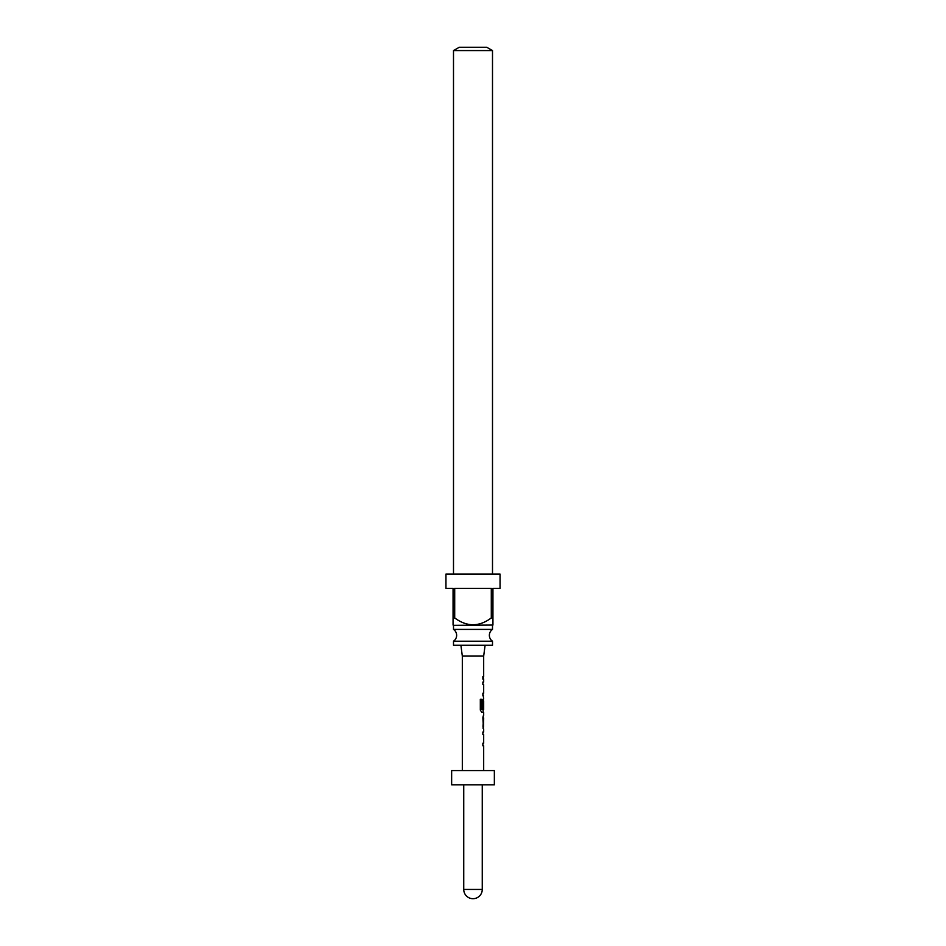 <?xml version="1.0" encoding="UTF-8"?>
<svg xmlns="http://www.w3.org/2000/svg" width="946" height="946" viewBox="0 0 946 946"><rect width="100%" height="100%" fill="white"/><g stroke="black" fill="none" stroke-linecap="round" stroke-linejoin="round"><path stroke-width="1.42" d="M453.501 641.211L492.499 641.211A7.119 7.119 0 0 1 492.499 629.409L453.501 629.409A7.119 7.119 0 0 1 453.501 641.211L453.501 645.278L492.499 645.278L492.499 641.211M453.501 50.587L459.188 47.3L486.812 47.3L492.499 50.587L453.501 50.587L453.501 574.08M492.937 625.058L453.347 625.341L453.063 617.939L454.707 617.939C466.946 626.997 479.137 626.997 491.293 617.939L492.937 617.939L492.937 625.058L492.937 588.329L500.056 588.329L500.056 574.08L445.944 574.08L445.944 588.329L453.063 588.329L453.063 625.058M492.499 50.587L492.499 574.08M454.707 617.939L454.707 588.329L491.293 588.329L491.293 617.939M453.501 625.341L453.501 629.409M492.499 625.341L492.499 629.409M485.097 645.278L483.678 656.086L462.322 656.086L460.903 645.278M483.678 656.086L483.678 676.579L482.874 676.579L482.874 679.145L483.678 679.145L483.678 682.054L482.874 682.054L482.874 684.608L483.678 684.608L483.678 693.241L482.874 693.241L483.678 698.704M482.874 676.579L483.678 676.579M483.11 676.579L483.678 679.145M483.11 682.764L483.524 682.054M483.524 695.807L483.11 695.085M483.11 700.986L483.122 699.366M483.524 712.456L483.11 711.747M483.524 698.704L482.874 708.448L483.56 708.448L483.678 700.986L483.678 709.618L481.952 709.441L481.952 699.307L480.32 699.307L480.32 710.068L481.857 712.456L483.678 712.456L483.678 715.365M483.678 717.931L483.583 726.552L483.678 717.931M483.678 729.118L483.678 732.027L482.874 732.027L482.874 734.581L483.678 734.581L483.678 743.213L482.874 743.213L482.874 745.779L483.678 745.779L483.678 770.564M483.11 732.736L483.524 732.027M483.524 745.779L483.11 745.058M462.322 656.086L462.322 770.564M483.524 715.365L482.874 717.754L483.524 729.118M494.356 770.564L494.356 784.802L451.644 784.802L451.644 770.564L494.356 770.564M482.259 784.802L482.259 889.441L463.741 889.441A9.259 9.259 0 0 0 473 898.7A9.259 9.259 0 0 0 482.259 889.441M463.741 784.802L463.741 889.441M482.874 732.027L482.874 734.581M482.874 745.779L482.874 743.213M482.992 726.386L483.56 718.097M482.992 718.097L483.583 717.931M483.11 709.618L483.11 712.456L481.857 712.456M483.56 701.163L482.874 708.448M482.992 701.163L483.583 700.986M481.479 709.441L481.479 699.307L480.32 699.307M482.874 682.054L482.874 684.608M482.874 695.807L482.874 693.241M483.11 716.087L483.11 717.931M483.11 726.552L483.11 728.396"/></g></svg>
